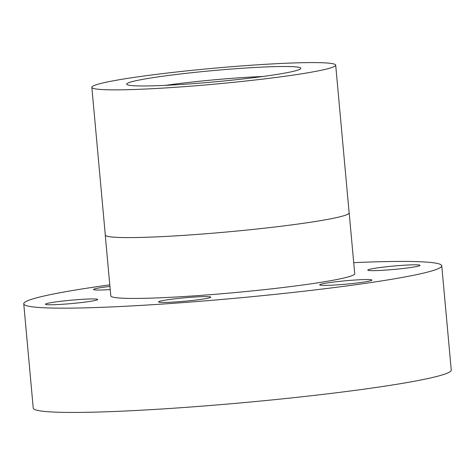 <?xml version="1.0" encoding="UTF-8"?>
<svg xmlns="http://www.w3.org/2000/svg" width="475" height="475" viewBox="0 0 475 475"><rect width="100%" height="100%" fill="white"/><g stroke="black" fill="none" stroke-linecap="round" stroke-linejoin="round"><path stroke-width="0.71" d="M297.101 70.336A87.448 5.682 174.8 0 1 204.048 82.781A87.448 5.682 174.8 0 1 126.908 84.502A87.448 5.682 174.8 0 1 130.447 82.122A87.448 5.682 174.8 0 1 229.116 69.225A87.448 5.682 174.8 0 1 300.711 68.691A87.448 5.682 174.8 0 1 297.101 70.336M109.933 286.419A26.232 1.704 -5.2 0 0 94.697 288.889A26.232 1.704 -5.2 0 0 93.569 289.501A26.232 1.704 -5.2 0 0 110.218 289.578M46.598 303.62A26.232 1.704 -5.2 0 0 45.469 304.232A26.232 1.704 -5.2 0 0 67.836 303.887A26.232 1.704 -5.2 0 0 96.597 300.087A26.232 1.704 -5.2 0 0 97.719 299.476A26.232 1.704 -5.2 0 0 75.359 299.82A26.232 1.704 -5.2 0 0 46.598 303.62M159.659 301.287A26.232 1.704 -5.2 0 0 158.531 301.898A26.232 1.704 -5.2 0 0 180.892 301.554A26.232 1.704 -5.2 0 0 209.653 297.754A26.232 1.704 -5.2 0 0 210.781 297.142A26.232 1.704 -5.2 0 0 188.421 297.487A26.232 1.704 -5.2 0 0 159.659 301.287M320.815 284.228A26.232 1.704 -5.2 0 0 319.687 284.84A26.232 1.704 -5.2 0 0 342.053 284.495A26.232 1.704 -5.2 0 0 370.815 280.695A26.232 1.704 -5.2 0 0 371.943 280.084A26.232 1.704 -5.2 0 0 349.576 280.428A26.232 1.704 -5.2 0 0 320.815 284.228M368.915 269.497A26.232 1.704 -5.2 0 0 367.787 270.109A26.232 1.704 -5.2 0 0 390.153 269.764A26.232 1.704 -5.2 0 0 418.908 265.964A26.232 1.704 -5.2 0 0 420.037 265.353A26.232 1.704 -5.2 0 0 397.676 265.697A26.232 1.704 -5.2 0 0 368.915 269.497M353.715 262.663A209.867 13.638 174.8 0 1 441.762 265.768A209.867 13.638 174.8 0 1 432.737 270.649A209.867 13.638 174.8 0 1 202.653 301.067A209.867 13.638 174.8 0 1 23.75 303.81A209.867 13.638 174.8 0 1 32.769 298.935A209.867 13.638 174.8 0 1 109.79 284.863M441.762 265.768L451.25 370.055A209.867 13.638 174.8 0 1 442.231 374.929A209.867 13.638 174.8 0 1 212.147 405.347A209.867 13.638 174.8 0 1 33.238 408.096L23.75 303.81M349.119 212.652A122.467 7.956 174.8 0 1 349.184 212.859A122.467 7.956 174.8 0 1 343.918 215.709A122.467 7.956 174.8 0 1 209.653 233.457A122.467 7.956 174.8 0 1 105.254 235.06A122.467 7.956 174.8 0 1 105.278 234.846M349.184 212.859L354.718 273.695A122.467 7.956 174.8 0 1 349.452 276.539A122.467 7.956 174.8 0 1 215.193 294.292A122.467 7.956 174.8 0 1 110.794 295.889L105.254 235.06M97.12 84.479A122.425 7.956 174.8 0 1 231.331 66.732A122.425 7.956 174.8 0 1 335.694 65.134A122.425 7.956 174.8 0 1 330.434 67.978A122.425 7.956 174.8 0 1 196.217 85.726A122.425 7.956 174.8 0 1 91.853 87.323A122.425 7.956 174.8 0 1 97.12 84.479M335.694 65.134L349.137 212.865A122.425 7.956 174.8 0 1 343.876 215.709A122.425 7.956 174.8 0 1 209.659 233.457A122.425 7.956 174.8 0 1 105.302 235.054L91.853 87.323M262.806 76.499A78.702 5.112 -5.2 0 0 165.597 85.346"/></g></svg>
